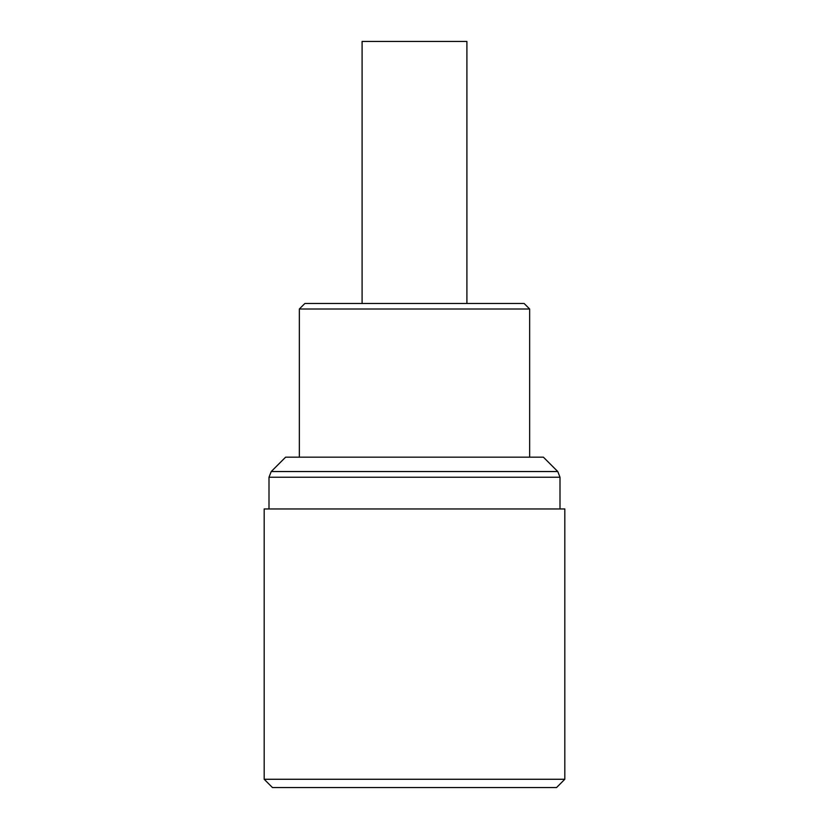 <?xml version="1.0" encoding="UTF-8"?>
<svg xmlns="http://www.w3.org/2000/svg" width="829" height="829" viewBox="0 0 829 829"><rect width="100%" height="100%" fill="white"/><g stroke="black" fill="none" stroke-linecap="round" stroke-linejoin="round"><path stroke-width="1.24" d="M466.903 303.487L466.903 41.45L362.097 41.45L362.097 303.487M299.342 308.999L304.865 303.487L524.135 303.487L529.658 308.999L299.342 308.999L299.342 457.162M529.658 308.999L529.658 457.162M557.772 471.546L543.389 457.162L285.611 457.162L271.228 471.546L557.772 471.546L560 477.245L269 477.245L271.228 471.546M560 508.965L560 477.245M269 508.965L269 477.245M264.182 508.965L564.818 508.965L564.818 779.27L264.182 779.27L264.182 508.965M564.818 779.27L556.549 787.55L272.451 787.55L264.182 779.27"/></g></svg>

